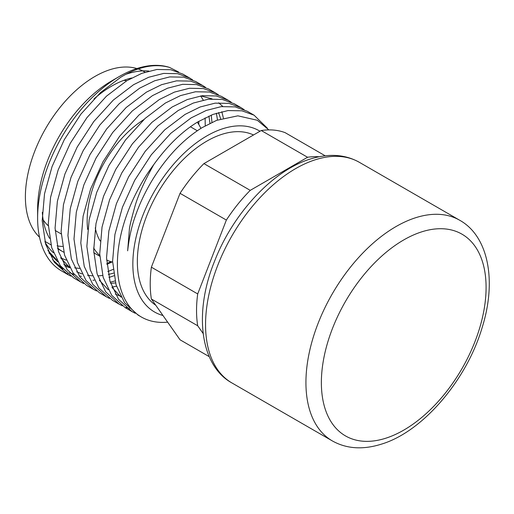 <?xml version="1.0" encoding="UTF-8"?>
<svg xmlns="http://www.w3.org/2000/svg" width="514" height="514" viewBox="0 0 514 514"><rect width="100%" height="100%" fill="white"/><g stroke="black" fill="none" stroke-linecap="round" stroke-linejoin="round"><path stroke-width="0.77" d="M100.146 240.957A73.708 42.553 -60 0 1 95.263 227.811M112.617 262.089A83.718 48.335 -60 0 1 106.616 260.045M99.774 255.516A83.718 48.335 -60 0 1 93.644 247.979M87.688 229.437A83.718 48.335 -60 0 1 143.836 119.608M197.299 122.223A83.718 48.335 -60 0 1 200.897 128.391M48.303 225.8A83.718 48.335 -60 0 1 43.182 219.87M167.641 322.156A115.566 66.724 -60 0 1 141.337 316.99A115.566 66.724 -60 0 1 153.782 164.576C167.622 145.456 182.329 131.211 197.909 121.85L213.021 114.404L228.004 110.568L241.965 110.818L254.064 115.187L267.344 128.172M135.169 313.257L132.066 311.632L118.561 299.289L109.99 281.312L106.539 257.816L108.859 230.985L116.415 203.698L128.628 176.822L145.256 151.27L164.756 129.824L185.04 114.423L200.152 106.976L215.135 103.141L229.096 103.391L241.194 107.76L244.137 109.655M129.393 308.413L125.969 307.34M122.3 305.824L119.197 304.204L105.691 291.862L97.12 273.885L93.67 250.382L95.989 223.558L103.545 196.264L115.766 169.389L132.387 143.843L151.887 122.39L172.171 106.989L187.282 99.549L202.265 95.707L216.227 95.957L228.325 100.326L231.268 102.222M109.431 298.396L106.327 296.777L92.822 284.435L84.251 266.451L80.801 242.955L83.12 216.131L90.676 188.837L102.896 161.961L119.518 136.409L139.018 114.963L159.301 99.562L174.413 92.115L189.403 88.279L203.358 88.53L215.456 92.899L218.399 94.794M96.561 290.963L93.458 289.343L79.953 277.001L71.382 259.024L67.938 235.528L70.251 208.697L77.813 181.403L90.027 154.528L106.649 128.982L126.155 107.535L146.432 92.135L161.544 84.688L176.533 80.852L190.488 81.103L202.587 85.465L205.529 87.367M221.81 111.692L223.391 118.066M116.485 286.259L111.968 287.088M83.692 283.535L80.589 281.916L67.083 269.574L58.512 251.597L55.069 228.094L57.382 201.27L64.944 173.976L77.158 147.1L93.779 121.555L113.286 100.102L133.563 84.701L148.674 77.261L163.664 73.418L177.619 73.669L189.717 78.038L192.66 79.933M211.267 115.091L211.954 122.338M113.954 275.78L108.955 277.451M94.255 280.175L92.925 280.252M70.823 276.108L67.719 274.489L54.221 262.14L45.643 244.163L42.199 220.667L44.512 193.836L52.075 166.549L64.289 139.673L80.91 114.121L100.416 92.674L120.694 77.273C138.324 66.614 154.56 63.312 169.408 67.366A115.566 66.724 120 0 0 119.332 76.483L119.332 76.483A115.566 66.724 120 0 0 37.618 218.02A115.566 66.724 120 0 0 61.551 270.923L67.719 274.489M198.764 124.407L198.828 121.298M178.531 71.96L169.408 67.366M48.869 252.862L57.78 261.838M64.635 265.841L69.782 267.749M106.886 264.305L112.116 261.973M47.853 250.498L56.733 260M63.794 264.382L69.101 266.483M74.659 267.833L79.464 268.411M106.822 263.528L111.075 261.703M197.504 122.499L197.492 122.101M60.723 257.925L69.602 267.428M76.663 271.81L81.97 273.911M87.528 275.266L92.334 275.838M97.75 275.909L102.639 275.498M108.313 274.502L113.536 273.12M209.969 123.283L208.909 116.093M203.248 100.076L200.646 95.938M110.619 283.336L115.509 282.925M220.679 118.895L218.527 112.56M222.793 106.456L218.713 102.813M212.076 98.868L200.768 95.919M99.324 280.214L108.21 289.716M115.271 294.098L120.578 296.205M112.193 287.647L121.079 297.143M153.782 164.576C144.023 182.052 137.649 196.322 134.662 207.399C131.301 219.298 129.541 226.629 129.374 229.385L127.652 250.832C129.2 237.153 131.847 225.318 135.6 215.334C139.737 203.473 145.295 191.741 152.272 180.144C166.504 156.982 183.106 139.487 202.073 127.665L216.645 120.34L237.873 115.83L257.27 120.25L268.822 129.901M81.488 276.32L79.162 275.864M74.234 274.521L69.551 272.703M63.016 269.092L52.556 259.692M107.786 271.604L113.086 269.4M205.253 125.782L205.105 117.879M189.717 78.038L182.9 74.106L170.809 69.737L156.847 69.486L141.858 73.322L126.752 80.769L106.469 96.169L86.962 117.616L70.341 143.168L58.127 170.044L50.571 197.331L48.252 224.162L51.696 247.658L60.273 265.635L73.778 277.984L80.589 281.916M110.253 282.192L115.007 280.946M217.506 120.013L216.388 113.221M202.587 85.472L195.77 81.533L183.671 77.164L169.716 76.914L154.727 80.756L139.615 88.196L119.338 103.597L99.832 125.05L83.21 150.596L70.996 177.471L63.434 204.765L61.121 231.589L64.565 255.092L73.142 273.069L86.641 285.411L93.458 289.343M215.456 92.899L208.639 88.961L196.541 84.592L182.586 84.341L167.596 88.183L152.485 95.63L132.207 111.024L112.701 132.477L96.079 158.023L83.866 184.899L76.303 212.192L73.99 239.023L77.434 262.519L86.011 280.496L99.51 292.839L106.327 296.777M228.325 100.326L221.508 96.394L209.41 92.025L195.455 91.775L180.465 95.61L165.354 103.057L145.077 118.458L125.57 139.904L108.949 165.457L96.735 192.332L89.173 219.619L86.86 246.45L90.303 269.946L98.874 287.924L112.38 300.272L119.197 304.204M241.194 107.76L234.378 103.822L222.279 99.453L208.324 99.202L193.335 103.044L178.223 110.484L157.946 125.885L138.439 147.338L121.818 172.884L109.604 199.76L102.042 227.053L99.722 253.877L103.173 277.38L111.744 295.357L125.249 307.7L132.066 311.632M254.064 115.187L247.247 111.255L235.149 106.886L221.187 106.636L206.204 110.471L191.092 117.918L170.809 133.319L151.309 154.765L134.687 180.311L122.467 207.187L114.911 234.48L112.592 261.311L116.042 284.807L124.613 302.785L138.118 315.127L141.337 316.99M126.033 74.254A104.644 60.414 -60 0 1 148.88 71.054M111.615 80.942L119.332 76.483L111.609 80.942A104.644 60.414 -60 0 1 111.615 80.942A104.644 60.414 -60 0 0 37.618 209.108L37.618 218.02M259.994 131.237A104.644 60.414 120 0 0 206.84 135.921A104.644 60.414 120 0 0 136.544 235.283A104.644 60.414 120 0 0 162.957 315.493M325.201 155.8L285.116 132.651A116.472 67.244 120 0 0 261.234 130.517L307.565 157.265L250.241 190.36L203.917 163.613A116.472 67.244 120 0 0 180.041 193.315L226.366 220.063L197.704 293.931L151.379 267.184A116.472 67.244 120 0 0 151.379 299.019L197.704 325.767L203.139 333.496M250.241 190.36A116.472 67.244 120 0 0 226.366 220.063M197.704 293.931A116.472 67.244 120 0 0 197.704 325.767M209.237 356.652L180.041 339.793L151.379 299.019M319.065 156.757A116.472 67.244 120 0 0 307.565 157.265M253.524 134.976A98.277 56.739 120 0 0 206.84 141.125A98.277 56.739 120 0 0 143.188 225.922A98.277 56.739 120 0 0 155.768 305.265M131.642 77.987A98.277 56.739 120 0 0 111.615 86.146A98.277 56.739 120 0 0 93.985 98.945M42.315 212.34A98.277 56.739 120 0 0 49.556 238.329M57.549 248.011A98.277 56.739 120 0 0 62.477 251.494A98.277 56.739 120 0 0 63.775 252.207M66.242 260.078A104.644 60.414 -60 0 1 60.652 257.758M53.417 252.753A104.644 60.414 -60 0 1 45.097 242.229M123.713 80.383A83.718 48.335 -60 0 1 126.804 80.737M145.032 72.204L144.016 71.619A98.277 56.739 120 0 0 138.189 68.972M136.891 68.555A98.277 56.739 120 0 0 94.884 76.483A98.277 56.739 120 0 0 32.639 156.976A98.277 56.739 120 0 0 39.527 237.192M44.859 241.304A98.277 56.739 120 0 0 45.746 241.837L50.918 244.825M57.06 245.878A98.277 56.739 120 0 0 62.541 246.418M261.234 130.517L203.917 163.613M180.041 193.315L151.379 267.184M64.661 272.536A115.566 66.724 120 0 0 67.867 273.846M314.902 159.899A127.395 73.553 120 0 0 216.6 268.347A127.395 73.553 120 0 0 231.936 382.956C200.338 365.653 193.463 313.328 214.415 261.575C232.771 213.773 272.542 170.706 309.878 159.173C328.542 153.243 345.029 154.29 359.331 162.302A127.395 73.553 120 0 0 314.902 159.899M421.345 231.968A116.472 67.244 120 0 0 323.274 361.149A116.472 67.244 120 0 0 386.117 438.108A116.472 67.244 120 0 0 484.182 308.927A116.472 67.244 120 0 0 421.345 231.968M459.702 220.255C488.21 236.054 496.999 280.406 482.183 327.431C466.654 380.225 422.906 431.509 381.761 444.038C363.096 449.968 346.616 448.921 332.314 440.903A127.395 73.553 -60 0 1 316.977 326.3A127.395 73.553 -60 0 1 415.273 217.846A127.395 73.553 -60 0 1 459.702 220.255L359.331 162.302M99.806 256.235L93.747 252.74M61.198 233.947L55.146 230.452M62.477 251.494L57.735 248.757M197.305 130.755L190.437 126.785M231.936 382.956L332.314 440.903"/></g></svg>
